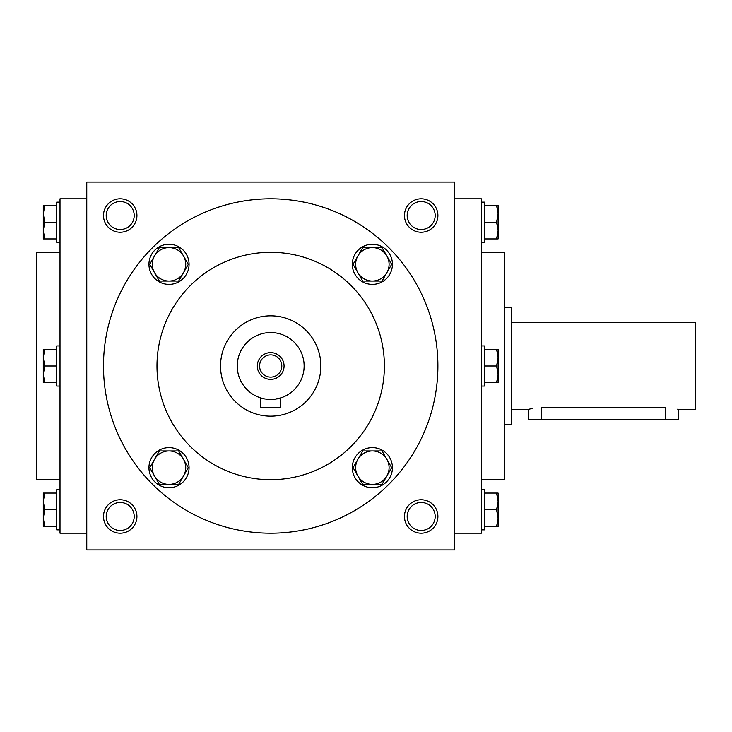 <?xml version="1.0" encoding="UTF-8"?>
<svg xmlns="http://www.w3.org/2000/svg" width="732" height="732" viewBox="0 0 732 732"><rect width="100%" height="100%" fill="white"/><g stroke="black" fill="none" stroke-linecap="round" stroke-linejoin="round"><path stroke-width="1.1" d="M435.183 215.51A14.009 14.009 0 0 1 414.175 227.643A14.009 14.009 0 0 1 414.175 203.386A14.009 14.009 0 0 1 435.183 215.51M86.76 182.067L86.76 549.933L454.618 549.933L454.618 182.067L86.76 182.067M437.901 215.51A16.717 16.717 0 0 1 412.821 229.994A16.717 16.717 0 0 1 412.821 201.035A16.717 16.717 0 0 1 437.901 215.51M103.486 215.51A16.717 16.717 0 0 0 128.567 229.994A16.717 16.717 0 0 0 128.567 201.035A16.717 16.717 0 0 0 103.486 215.51M437.901 516.49A16.717 16.717 0 0 1 412.821 530.965A16.717 16.717 0 0 1 412.821 502.006A16.717 16.717 0 0 1 437.901 516.49M103.486 516.49A16.717 16.717 0 0 0 128.567 530.965A16.717 16.717 0 0 0 128.567 502.006A16.717 16.717 0 0 0 103.486 516.49M481.372 479.698L504.787 479.698L504.787 252.302L481.372 252.302M454.618 533.207L481.372 533.207L481.372 198.793L454.618 198.793M86.76 533.207L60.006 533.207L60.006 198.793L86.76 198.793M60.006 479.698L36.6 479.698L36.6 252.302L60.006 252.302M384.392 366A113.698 113.698 0 0 1 213.845 464.472A113.698 113.698 0 0 1 213.845 267.528A113.698 113.698 0 0 1 384.392 366M437.901 366A167.207 167.207 0 0 1 187.09 510.808A167.207 167.207 0 0 1 187.09 221.192A167.207 167.207 0 0 1 437.901 366M106.195 516.49A14.009 14.009 0 0 0 127.203 528.614A14.009 14.009 0 0 0 127.203 504.357A14.009 14.009 0 0 0 106.195 516.49M435.183 516.49A14.009 14.009 0 0 1 414.175 528.614A14.009 14.009 0 0 1 414.175 504.357A14.009 14.009 0 0 1 435.183 516.49M106.195 215.51A14.009 14.009 0 0 0 127.203 227.643A14.009 14.009 0 0 0 127.203 203.386A14.009 14.009 0 0 0 106.195 215.51M259.576 366A11.117 11.117 0 0 0 276.248 375.626A11.117 11.117 0 0 0 276.248 356.374A11.117 11.117 0 0 0 259.576 366M280.722 407.806L260.656 407.806L260.656 397.897C260.034 399.581 281.335 399.59 280.722 397.897L280.722 407.806M220.533 366A50.16 50.16 0 0 0 295.774 409.444A50.16 50.16 0 0 0 295.774 322.556A50.16 50.16 0 0 0 220.533 366M280.722 397.897L274.564 399.215M237.25 366A33.443 33.443 0 0 0 287.411 394.96A33.443 33.443 0 0 0 287.411 337.04A33.443 33.443 0 0 0 237.25 366M257.316 366A13.377 13.377 0 0 0 277.382 377.584A13.377 13.377 0 0 0 277.382 354.416A13.377 13.377 0 0 0 257.316 366M382.031 450.958L391.684 467.684L386.853 476.038A16.717 16.717 0 0 0 372.368 450.958A16.717 16.717 0 0 0 357.893 476.038A16.717 16.717 0 0 0 386.853 476.038L382.031 484.401L362.715 484.401L353.062 467.684L362.715 450.958L382.031 450.958M352.312 467.684A20.066 20.066 0 0 0 382.406 485.06A20.066 20.066 0 0 0 382.406 450.308A20.066 20.066 0 0 0 352.312 467.684M382.031 247.599L391.684 264.316L386.853 272.679A16.717 16.717 0 0 0 372.368 247.599A16.717 16.717 0 0 0 357.893 272.679A16.717 16.717 0 0 0 386.853 272.679L382.031 281.042L362.715 281.042L353.062 264.316L362.715 247.599L382.031 247.599M352.312 264.316A20.066 20.066 0 0 0 382.406 281.692A20.066 20.066 0 0 0 382.406 246.94A20.066 20.066 0 0 0 352.312 264.316M178.663 247.599L188.316 264.316L183.494 272.679A16.717 16.717 0 0 0 169.01 247.599A16.717 16.717 0 0 0 154.525 272.679A16.717 16.717 0 0 0 183.494 272.679L178.663 281.042L159.356 281.042L149.703 264.316L159.356 247.599L178.663 247.599M148.944 264.316A20.066 20.066 0 0 0 179.038 281.692A20.066 20.066 0 0 0 179.038 246.94A20.066 20.066 0 0 0 148.944 264.316M178.663 450.958L188.316 467.684L183.494 476.038A16.717 16.717 0 0 0 169.01 450.958A16.717 16.717 0 0 0 154.525 476.038A16.717 16.717 0 0 0 183.494 476.038L178.663 484.401L159.356 484.401L149.703 467.684L159.356 450.958L178.663 450.958M148.944 467.684A20.066 20.066 0 0 0 179.038 485.06A20.066 20.066 0 0 0 179.038 450.308A20.066 20.066 0 0 0 148.944 467.684M44.78 493.075L43.289 501.438L44.78 509.801L43.289 518.155L43.289 493.075L56.666 493.075M56.666 509.801L44.78 509.801M43.289 526.518L43.289 518.155L44.78 526.518L43.289 526.518M60.006 529.867L56.666 529.867L56.666 489.735L60.006 489.735M56.666 526.518L44.78 526.518M44.78 349.283L43.289 357.637L44.78 366L43.289 374.363L43.289 349.283L56.666 349.283M56.666 366L44.78 366M43.289 382.717L43.289 374.363L44.78 382.717L43.289 382.717M60.006 386.066L56.666 386.066L56.666 345.934L60.006 345.934M56.666 382.717L44.78 382.717M44.78 205.482L43.289 213.845L44.78 222.199L43.289 230.562L43.289 205.482L56.666 205.482M56.666 222.199L44.78 222.199M43.289 238.925L43.289 230.562L44.78 238.925L43.289 238.925M60.006 242.265L56.666 242.265L56.666 202.133L60.006 202.133M56.666 238.925L44.78 238.925M496.598 526.518L498.099 518.155L496.598 509.801L498.099 501.438L498.099 526.518L484.721 526.518M484.721 509.801L496.598 509.801M498.099 493.075L498.099 501.438L496.598 493.075L498.099 493.075M481.372 489.735L484.721 489.735L484.721 529.867L481.372 529.867M484.721 493.075L496.598 493.075M496.598 382.717L498.099 374.363L496.598 366L498.099 357.637L498.099 382.717L484.721 382.717M484.721 366L496.598 366M498.099 349.283L498.099 357.637L496.598 349.283L498.099 349.283M481.372 345.934L484.721 345.934L484.721 386.066L481.372 386.066M484.721 349.283L496.598 349.283M496.598 238.925L498.099 230.562L496.598 222.199L498.099 213.845L498.099 238.925L484.721 238.925M484.721 222.199L496.598 222.199M498.099 205.482L498.099 213.845L496.598 205.482L498.099 205.482M481.372 202.133L484.721 202.133L484.721 242.265L481.372 242.265M484.721 205.482L496.598 205.482M511.467 322.528L695.4 322.528L695.4 409.472L678.683 409.472L678.683 419.509L528.193 419.509L528.193 409.472L532.109 408.429M541.57 419.509L541.57 407.367C524.304 409.664 524.304 409.664 541.57 407.367L665.306 407.367C682.563 409.664 682.563 409.664 665.306 407.367L665.306 419.509M677.686 409.179L678.418 409.398M504.787 307.477L511.467 307.477L511.467 424.523L504.787 424.523M528.193 409.472L511.467 409.472"/></g></svg>
